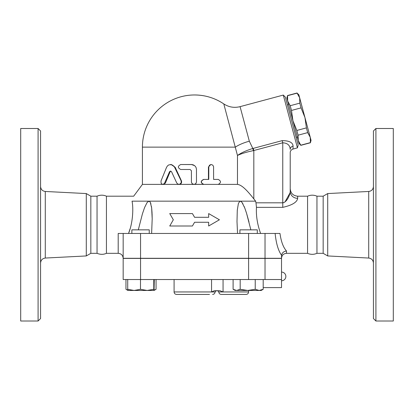 <?xml version="1.0" encoding="UTF-8"?>
<svg xmlns="http://www.w3.org/2000/svg" width="414" height="414" viewBox="0 0 414 414"><rect width="100%" height="100%" fill="white"/><g stroke="black" fill="none" stroke-linecap="round" stroke-linejoin="round"><path stroke-width="0.62" d="M40.572 318.526L40.572 130.984L38.088 128.5L38.088 321.01L40.572 318.526M38.088 321.01L20.7 321.01L20.7 128.5L38.088 128.5M40.572 263.009C40.851 260.127 42.425 258.476 45.286 258.046L86.288 255.945L86.288 193.566L45.286 191.465C42.404 191.056 40.831 189.4 40.572 186.502M86.288 255.945L90.837 253.321L97.047 253.321C100.343 254.657 103.474 254.657 106.434 253.321L106.434 196.189C103.309 194.849 100.178 194.849 97.047 196.189L90.837 196.189L86.288 193.566M97.047 253.321L97.047 196.189M90.837 253.321L90.837 196.189M375.912 321.01L375.912 128.5L373.428 130.984L373.428 318.526L375.912 321.01L393.3 321.01L393.3 128.5L375.912 128.5M327.712 255.945L327.712 193.566L323.163 196.189L323.163 253.321L327.712 255.945L368.714 258.046C371.575 258.476 373.149 260.127 373.428 263.009M154.298 279.528L154.055 290.452L147.136 290.457L153.785 289.293L154.039 290.457M153.785 279.528L153.785 289.293M233.103 279.528L233.103 289.293L235.111 290.457L236.642 290.457L240.182 289.293L247.707 290.457L255.231 289.293L259.216 290.457L263.2 289.293L261.193 290.457L236.642 290.457L233.103 289.293M127.719 279.528L127.719 289.293L134.105 290.457L140.491 289.293L147.136 290.457L127.967 290.457L127.719 289.293M140.491 279.528L140.491 289.293M123.165 258.414L123.165 279.528L281.52 279.528L281.52 258.414L123.165 258.414M307.566 253.321L307.566 196.189C310.691 194.849 313.822 194.849 316.953 196.189L316.953 253.321C313.822 254.667 310.697 254.667 307.566 253.321L286.488 253.321L286.488 250.993C283.285 247.432 281.116 241.585 279.978 233.449L118.197 233.449L118.197 253.321L106.434 253.321M323.163 253.321L316.953 253.321M306.417 127.89L304.952 117.555L310.241 137.298L307.685 132.62L306.417 127.89L296.848 130.451L298.116 135.187L298.246 140.512L292.952 120.774L296.848 130.451M299.788 103.143L299.664 97.818L304.952 117.555L301.056 107.878L299.788 103.143L290.219 105.71L291.487 110.44L292.952 120.774L287.663 101.032L290.219 105.71M310.241 137.298L311.059 140.351L310.407 142.773L310.241 137.298M297.107 93.14L298.841 94.765L299.664 97.818L297.107 93.14L287.539 95.706L287.663 101.032L286.845 97.978L287.539 95.706M300.838 145.34L299.063 143.565L298.246 140.512L300.838 145.34L310.407 142.773M300.797 145.19L310.371 142.623M298.116 135.187L307.685 132.62M291.487 110.44L301.056 107.878M287.414 104.897L288.615 104.576M149.247 233.449L149.247 229.848L131.859 229.848L131.859 233.449M257.301 233.449L257.301 229.848L239.913 229.848L239.913 233.449M255.231 279.528L255.231 289.293M240.182 279.528L240.182 289.293M263.2 279.528L263.2 289.293M263.2 287.601L281.52 287.601L281.52 279.528M125.959 279.528L125.959 289.293L127.854 290.193M154.179 290.116L156.057 289.293L154.055 290.452M156.057 279.528L156.057 289.293M223.058 279.528L223.058 291.948L220.005 290.706L214.364 290.706L211.559 291.948L174.087 291.948C174.232 293.459 175.06 294.287 176.571 294.432L209.5 294.432M246.123 294.432L221.283 294.432L246.123 294.432C247.634 294.287 248.462 293.459 248.607 291.948L218.799 291.948L217.557 290.706M118.197 253.321C121.214 253.616 122.87 255.272 123.165 258.289L281.52 258.289L281.561 255.257C282.136 252.768 283.776 251.345 286.488 250.993M169.74 213.577L173.326 219.787L169.74 225.997L192.427 225.997L194.58 222.271L208.666 222.271L208.666 225.997L219.42 219.787L208.666 213.577L208.666 217.303L194.58 217.303L192.427 213.577L169.74 213.577M208.666 225.997L208.666 222.271M169.74 225.997L173.326 219.787M208.666 217.303L208.666 213.577M192.427 213.577L194.58 217.303M176.742 182.993L178.051 184.23L179.909 184.173L181.254 182.641L181.115 180.82L174.134 166.35L171.732 164.689L168.953 164.839L167.556 165.797L166.557 167.308L161.005 180.965L161.093 183.086L161.693 183.935L162.609 184.37L164.337 183.656L169.58 171.675L170.496 171.08L171.52 171.675L176.742 182.993M170.547 164.518L171.106 164.518L175.174 167.308L181.425 180.82C181.963 182.822 181.244 184.013 179.278 184.39L194.352 184.359L195.796 183.604L196.474 182.072L196.469 169.16L196.029 167.437L195.222 166.211L193.643 165.031L192.06 164.56L180.747 164.518C177.596 166.174 177.596 167.83 180.747 169.486L190.129 169.486L191.397 170.728L191.428 182.31L192.262 183.775L193.938 184.39L178.915 184.39M170.832 171.117L170.113 171.779L165.429 182.993L163.602 184.39L178.91 184.39M218.261 179.422C221.174 181.078 221.174 182.734 218.261 184.39L203.812 184.39C200.567 182.734 200.567 181.078 203.812 179.422L208.77 179.422L208.801 166.599L209.603 165.134L211.124 164.518L212.791 165.134L213.572 166.599L213.603 179.422L218.261 179.422M217.712 179.422L213.603 179.422M194.58 184.313L203.595 184.39C200.428 182.734 200.428 181.078 203.595 179.422L208.439 179.422L208.439 167.002L210.819 164.518L211.207 164.518M251.122 195.537L253.818 198.87C248.685 192.515 242.573 184.96 237.476 184.39L203.812 184.39M181.068 164.518L191.47 164.518L194.58 165.616M163.602 184.39L142.416 184.39L142.416 147.13L235.38 147.13A19.872 6.138 165 0 1 249.331 141.2L240.073 106.652C234.252 108.095 228.828 107.185 223.798 103.919A52.164 52.164 0 0 0 194.58 94.966C205.215 95.039 214.954 98.02 223.798 103.919L237.476 155.483C241.305 153.635 246.589 152.021 253.327 150.644L252.84 148.486C246.268 150.505 241.145 152.838 237.476 155.483L237.476 184.39L193.938 184.39M260.608 233.449C257.358 224.383 255.976 215.684 256.457 207.357L256.457 207.378M290.162 192.189L290.214 191.428C290.126 194.326 287.259 202.167 282.762 202.819L255.987 202.819L256.457 207.357L282.762 207.357C292.139 205.235 297.107 202.223 297.666 198.327L297.666 196.189C293.143 195.75 290.659 193.266 290.214 188.737L290.214 191.428A7.452 6.893 180 0 0 297.666 198.327M123.165 258.289L123.165 233.449L123.165 258.289M149.93 201.753L148.911 201.157L132.035 201.157C134.265 194.57 134.265 194.57 132.035 201.157C133.494 207.864 133.034 222.411 128.552 233.449M128.563 233.424L130.032 228.942M152.186 219.104L152.083 213.515M152.052 212.889L151.695 208.283M151.627 207.756L151.436 206.436M150.944 204.086L150.37 202.482M138.307 229.848L142.426 213.841L144.595 207.507L147.094 202.513L148.911 201.157L149.599 201.416L150.349 202.436L151.648 207.895L152.186 218.799L151.627 233.449M237.532 233.449L236.999 221.573L237.279 210.229L238.397 203.486L239.82 201.256L241 201.416L242.009 202.436L244.721 207.895L246.568 213.298L250.853 229.848M255.987 202.819L255.614 201.157L253.818 198.87L253.818 150.546L253.239 148.388L252.84 148.486L249.331 141.2M148.911 201.157L255.614 201.157M248.995 222.033L246.63 213.51M246.439 212.889L244.865 208.283M244.664 207.756L244.131 206.441M243.028 204.081L242.045 202.482M241.414 201.753L240.249 201.157M253.327 150.644L282.762 142.789C287.523 143.078 290.007 145.273 290.214 149.376A3.726 3.322 0 0 1 293.076 146.142C292.889 142.509 289.262 140.672 282.182 140.631L282.762 142.789L282.762 202.819L283.807 202.627M284.992 201.96L290.069 192.789M290.214 152.652L290.214 191.428L290.214 152.652C290.214 151.032 291.13 149.832 292.977 149.056L293.076 146.142M240.073 106.652L283.295 95.07L297.438 147.86L292.977 149.056M297.438 147.86L298.183 145.086L285.324 97.099L283.295 95.07M45.286 258.046L45.286 191.465M327.712 193.566L368.714 191.465L368.714 258.046M140.553 258.414L140.553 279.528M265.027 258.414L265.027 279.528M248.607 258.414L248.607 279.528M216.315 290.706L215.073 291.948L211.559 291.948L211.559 279.528M181.425 180.82L181.115 180.82M175.174 167.308L174.713 167.308M165.429 182.993L164.731 182.993M170.113 171.779L169.533 171.779M208.439 167.002L208.77 167.002M275.129 233.449C276.143 243.401 278.275 250.656 281.52 255.205L281.561 255.257M265.027 258.289L265.027 233.449M282.182 140.631L253.239 148.388M282.762 202.819L282.762 207.357M248.607 258.289L248.607 233.449M140.553 258.289L140.553 233.449M368.714 191.465C371.596 191.056 373.169 189.4 373.428 186.502M323.163 196.189L316.953 196.189M287.497 95.556L297.066 92.99M296.093 137.288L297.293 136.967M126.234 289.458L127.957 290.452M281.52 280.77A4.347 4.347 0 0 0 285.867 276.423A4.347 4.347 0 0 0 281.52 272.076M248.607 290.457L248.607 291.948M218.799 291.948C218.944 293.459 219.772 294.287 221.283 294.432M215.073 291.948C214.928 293.459 214.1 294.287 212.589 294.432M174.087 279.528L174.087 291.948M194.58 94.966A52.164 52.164 0 0 0 142.416 147.13M286.488 253.321C283.471 253.616 281.815 255.272 281.52 258.289M307.566 196.189L297.666 196.189M142.416 184.39L133.675 196.189L106.434 196.189"/></g></svg>
